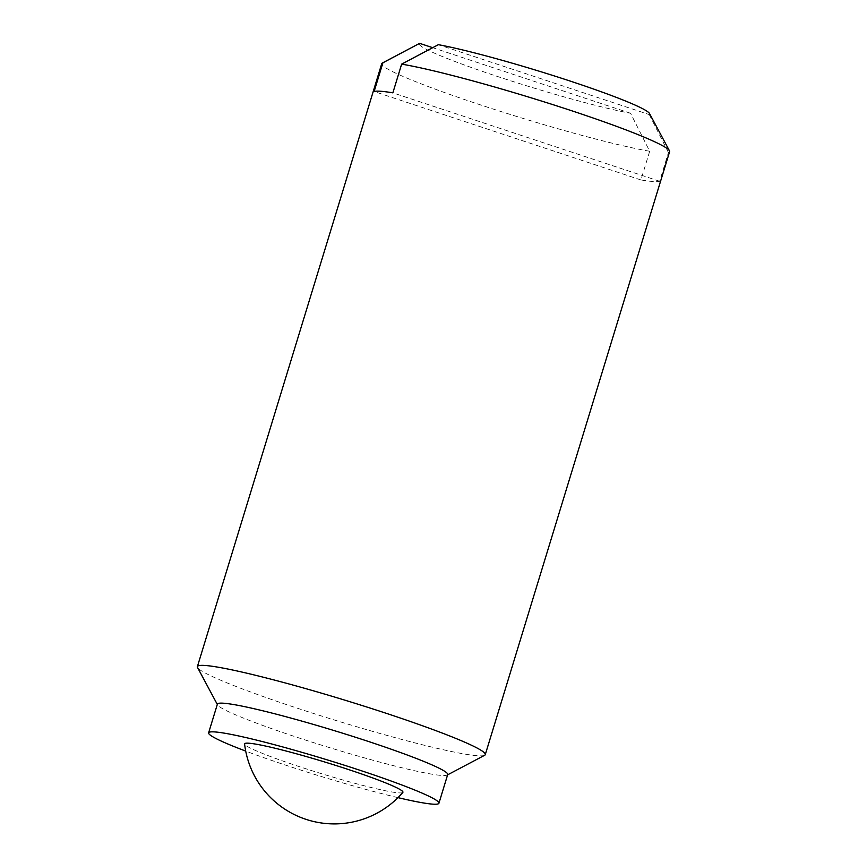 <?xml version="1.0" encoding="UTF-8"?>
<svg xmlns="http://www.w3.org/2000/svg" width="867" height="867" viewBox="0 0 867 867"><rect width="100%" height="100%" fill="white"/><g stroke="black" fill="none" stroke-linecap="round" stroke-linejoin="round"><path stroke-width="0.65" stroke-dasharray="4.33 3.25" d="M649.481 113.469A120.415 8.822 17 0 1 649.275 114.596L438.355 44.683M669.606 151.692A150.522 11.022 17 0 1 668.435 152.57L659.657 181.279A150.522 11.022 17 0 1 640.919 179.946L649.697 151.237L630.537 113.263A120.415 8.822 17 0 1 496.975 76.307A120.415 8.822 17 0 1 419.617 43.35M649.697 151.237A150.522 11.022 17 0 1 478.833 104.343A150.522 11.022 17 0 1 381.729 63.681M484.653 755.276A150.522 11.022 17 0 1 294.498 707.277A150.522 11.022 17 0 1 197.546 667.503M640.919 179.946L374.121 91.512M659.657 181.279L392.859 92.845M630.537 113.263L432.666 47.674M649.275 114.596L668.435 152.57M447.708 774.534A120.415 8.822 17 0 1 447.209 775.055A120.415 8.822 17 0 1 295.083 736.657A120.415 8.822 17 0 1 217.519 704.838A120.415 8.822 17 0 1 217.4 704.123M397.975 797.64A120.415 8.822 17 0 1 286.305 765.366A120.415 8.822 17 0 1 245.708 751.093M402.83 792.416A82.777 6.058 17 0 1 298.02 766.2A82.777 6.058 17 0 1 244.602 744.038"/><path stroke-width="1.3" d="M217.303 704.427L197.546 667.503A150.522 11.022 17 0 1 197.394 666.604L381.729 63.681A150.522 11.022 17 0 1 382.347 63.02A150.522 11.022 17 0 1 382.9 62.803L374.121 91.512A150.522 11.022 17 0 1 392.859 92.845L401.638 64.136L438.355 44.683A120.415 8.822 17 0 1 564.775 79.298A120.415 8.822 17 0 1 649.481 113.469L669.454 150.804A150.522 11.022 17 0 1 669.606 151.692L485.271 754.626A150.522 11.022 17 0 1 484.653 755.276L447.61 774.838M432.666 47.674L419.617 43.35L382.9 62.803M197.394 666.604A150.522 11.022 17 0 1 344.557 700.07A150.522 11.022 17 0 1 485.271 754.626M401.638 64.136A150.522 11.022 17 0 1 559.995 106.923A150.522 11.022 17 0 1 669.454 150.804M245.708 751.093A120.415 8.822 17 0 1 208.622 732.832L217.4 704.123A120.415 8.822 17 0 1 335.128 730.892A120.415 8.822 17 0 1 447.708 774.534L438.93 803.243A120.415 8.822 17 0 1 397.975 797.64M208.622 732.832A120.415 8.822 17 0 1 326.36 759.6A120.415 8.822 17 0 1 438.93 803.243M244.602 744.038A82.777 6.058 17 0 1 325.548 762.245A82.777 6.058 17 0 1 402.83 792.416A90.309 90.309 0 0 1 244.602 744.038M409.04 48.92L382.347 63.02"/></g></svg>
